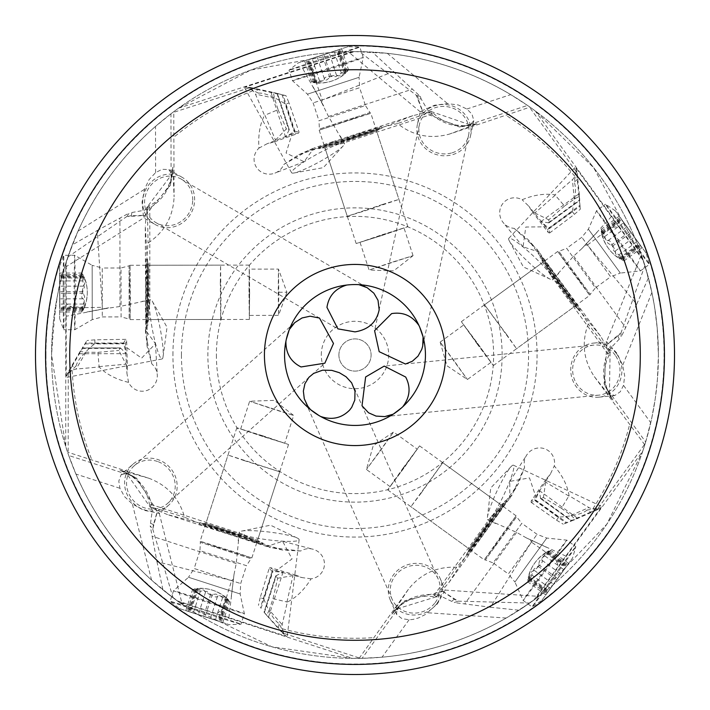 <?xml version="1.0" encoding="UTF-8"?>
<svg xmlns="http://www.w3.org/2000/svg" width="710" height="710" viewBox="0 0 710 710"><rect width="100%" height="100%" fill="white"/><g stroke="black" fill="none" stroke-linecap="round" stroke-linejoin="round"><path stroke-width="0.53" stroke-dasharray="3.55 2.66" d="M248.961 87.96L173.781 112.295L174.083 196.812L172.814 167.099L172.281 173.648L146.89 207.453L147.44 209.45C164.108 199.554 172.565 185.443 172.814 167.099L171.243 177.234L171.092 173.16L170.959 113.795L178.547 108.186L352.834 51.608L354.459 51.599L244.63 87.277L250.417 87.419L248.961 87.96L252.867 90.782A16.649 8.05 -167.6 0 1 255.422 94.066L264.528 115.348A65.16 42.263 -113.1 0 0 258.999 148.097A15.442 15.096 158.7 0 0 274.956 173.107A15.442 15.096 158.7 0 0 283.743 164.498L298.883 154.638L385.281 126.442L397.538 123.576C413.069 135.867 430.402 139.355 449.536 134.057L529.988 107.148L535.207 110.92L642.87 259.185L643.384 260.73L618.721 226.765L610.928 227.386L587.41 245.048L636.701 304.208L648.434 277.867L643.384 260.73M170.959 113.795L155.508 126.407C122.155 155.721 96.338 190.608 78.064 231.078L68.027 256.523L64.406 267.776L72.278 244.923L66.287 261.759L66.172 316.252L104.494 308.735L102.346 307.35L97.243 230.51L72.278 244.923M66.172 316.252L66.27 377.232L68.204 371.783L68.258 373.327L68.178 452.35L67.752 452.661L65.737 446.546L65.79 263.303L66.287 261.759M65.79 263.303C68.462 264.235 57.057 264.005 51.599 355A303.401 303.401 0 0 1 355 51.599A303.401 303.401 0 0 1 658.401 355L657.203 328.047L654.371 305.735L651.886 292.476L645.053 265.993L641.361 254.757L648.434 277.867M642.87 259.185L593.72 167.746L535.207 110.92M385.281 126.442L412.856 115.677L430.837 111.461L432.381 114.097L427.642 110.059L421.092 98.805L418.279 99.267L423.08 112.304L459.388 126.984L467.278 125.306L527.521 105.426L529.988 107.148M527.521 105.426L510.756 94.634C472.576 71.967 431.414 58.202 387.278 53.321L354.459 51.599M352.834 51.608L250.683 70.095L178.547 108.186M154.949 224.387A27.166 25.578 120.3 0 0 181.325 223.57A27.166 25.578 120.3 0 0 194.638 199.412A27.166 25.578 120.3 0 0 182.355 177.456A27.166 25.578 120.3 0 0 155.969 178.272A27.166 25.578 120.3 0 0 142.666 202.43A27.166 25.578 120.3 0 0 154.949 224.387L143.589 217.748L142.053 202.075L144.529 189.277L149.082 179.586L155.614 172.601L162.04 169.326L168.785 169.539L171.092 173.16M171.243 177.234L170.4 185.266L145.222 215.254L131.332 215.796A14.085 12.07 97.4 0 0 127.844 216.559L145.08 215.432L143.917 217.792L64.406 267.776M67.867 257.002L126.957 216.426L127.844 216.559M126.957 216.426L129.238 213.009L97.243 230.51M150.6 299.682A30.193 3.932 79.1 0 0 152.118 328.135A30.193 3.932 79.1 0 0 161.516 358.807A30.193 3.932 79.1 0 0 162.066 358.967A30.193 3.932 79.1 0 0 163.069 356.704A30.193 3.932 79.1 0 0 160.194 328.579A30.193 3.932 79.1 0 0 152.384 301.413A30.193 3.932 79.1 0 0 151.15 299.842A30.193 3.932 79.1 0 0 150.6 299.682L119.963 306.489L104.494 308.735M142.266 301.297L146.109 301.022L148.621 302.034L149.801 304.759L149.233 308.752L146.5 314.432L146.473 331.392L145.754 331.082L146.207 331.446M618.721 226.765L575.517 167.303L577.168 172.849L576.209 171.634L574.727 176.222A16.649 8.05 -95.6 0 1 572.384 179.665L554.963 194.904A65.16 42.263 -41.1 0 0 522.107 199.758A15.442 15.096 -129.3 0 0 503.257 222.665A15.442 15.096 -129.3 0 0 514.155 228.363L528.213 239.714L581.73 313.172L600.482 336.07L610.05 351.876L608.479 350.758C600.802 368.552 602.257 384.944 612.837 399.934L608.15 390.802L610.671 394.006L645.674 441.957L651.807 417.915L655.232 398.727L657.424 379.353L658.401 355A303.401 303.401 0 0 1 355 658.401A303.401 303.401 0 0 1 51.599 355A303.401 303.401 0 0 1 355 51.599A303.401 303.401 0 0 1 658.401 355A303.401 303.401 0 0 1 355 658.401A303.401 303.401 0 0 1 51.599 355L65.737 446.546M134.412 476.942L126.069 472.727L150.369 507.33L152.428 507.428C148.177 488.516 137.367 476.108 119.99 470.206L129.149 474.83L125.235 473.721L68.728 455.5L67.752 452.661M68.728 455.5L75.952 474.085C93.525 514.865 118.73 550.206 151.567 580.088L172.663 597.492L182.248 604.414L162.945 589.877L178.423 601.725L271.93 646.81L352.675 658.392L178.423 601.725M442.791 591.306L458.039 601.148L454.187 602.577L490.361 607.219L531.391 542.058L555.46 558.965L558.451 566.181L601.654 506.727L596.888 510.002L597.749 508.715L592.93 508.724A16.649 8.05 -23.6 0 1 588.927 507.57L569.047 495.704A65.16 42.263 30.9 0 0 554.279 465.955A15.442 15.096 -57.3 0 0 526.669 455.11A15.442 15.096 -57.3 0 0 524.619 467.233L518.167 484.105L464.846 557.705L448.862 582.617L436.792 596.604L437.369 594.758C418.066 592.957 402.925 599.409 391.947 614.106L404.576 600.829L442.791 591.306L445.117 590.081L437.387 603.89L425.272 614.567L418.483 617.948L413.025 619.422L409.093 619.759L401.975 618.632L396.642 614.496L396.908 610.209L362.118 658.312L352.675 658.392M362.118 658.312L382.024 657.194C426.24 653.085 467.633 640.029 506.212 618.037L529.278 603.349L538.828 596.373L519.028 610.236L535.083 599.178L606.855 524.175L642.825 450.965L535.083 599.178M645.674 441.957L642.825 450.965M644.795 444.833L594.35 376.637C583.389 360.077 581.357 342.513 588.244 323.938L581.73 313.172M464.846 557.705L456.619 567.228C436.827 566.42 420.746 573.778 408.383 589.318L359.118 658.374M358.949 657.868L283.822 633.364L282.323 628.794A16.649 8.05 48.4 0 1 282.189 624.631L287.328 602.053A65.16 42.263 102.9 0 0 311.051 578.819A15.442 15.096 14.7 0 0 312.844 549.203A15.442 15.096 14.7 0 0 300.676 551.004L282.633 550.081L196.155 522.107L184.556 517.226C179.213 498.154 167.24 485.134 148.647 478.176L68.178 452.35M68.258 373.327L72.154 370.487A16.649 8.05 120.4 0 1 76.068 369.076L99.125 366.981A65.16 42.263 174.9 0 0 128.563 382.37A15.442 15.096 86.7 0 0 157.274 374.915A15.442 15.096 86.7 0 0 151.807 363.902L147.103 346.462L146.988 255.573L148.044 243.033C164.578 231.975 173.258 216.568 174.083 196.812M298.883 154.638L314.166 147.884L313.012 149.384L329.156 144.174L334.552 141.139L314.166 147.884M412.856 115.677L334.552 141.139M361.195 133.001L381.572 126.753L367.984 131.536L318.435 147.352L361.195 133.001M430.837 111.461L429.293 112.615L397.538 123.576M431.014 111.479L471.014 125.182L477.413 123.664C459.885 129.105 443.848 125.421 429.293 112.615M417.409 124.383A27.166 25.578 -167.7 0 0 426.328 149.215A27.166 25.578 -167.7 0 0 453.415 154.407A27.166 25.578 -167.7 0 0 470.499 135.938A27.166 25.578 -167.7 0 0 461.58 111.097A27.166 25.578 -167.7 0 0 434.484 105.905A27.166 25.578 -167.7 0 0 417.409 124.383L420.205 111.532L434.635 105.213L447.575 103.624L458.198 104.956L466.86 109.012L471.955 114.106L473.836 120.593L471.103 123.904M420.187 111.523L422.876 112.224L416.326 95.3L359.473 51.635M416.326 95.3L420.276 96.409L372.324 52.096M393.739 71.39L322.242 99.986L312.711 72.163L314.53 64.566M312.711 72.163L309.427 66.207M322.242 99.986L321.594 102.453L302.602 68.337M344.465 144.086A30.193 3.932 151.1 0 0 344.448 143.518A30.193 3.932 151.1 0 0 317.858 153.742A30.193 3.932 151.1 0 0 291.588 172.166A30.193 3.932 151.1 0 0 291.615 172.734A30.193 3.932 151.1 0 0 294.073 172.991A30.193 3.932 151.1 0 0 319.926 161.56A30.193 3.932 151.1 0 0 343.356 145.736A30.193 3.932 151.1 0 0 344.465 144.086M321.594 102.453L328.508 116.475L341.572 138.849L341.767 141.867L338.847 144.512L332.209 144.804L329.156 144.174M248.367 87.65L256.763 89.416L258.351 93.134L247.355 87.436M247.364 87.445L245.944 87.019M258.351 93.134C264.049 92.637 273.093 96.285 285.509 104.077L295.227 133.205L292.023 134.039L286.068 153.023L304.058 161.738L313.012 149.384M451.382 153.014A25.161 23.678 12.3 0 1 419.37 124.809A25.161 23.678 12.3 0 1 436.526 107.308A25.161 23.678 12.3 0 1 468.538 135.512A25.161 23.678 12.3 0 1 451.382 153.014M419.752 327.257L419.397 326.44M355.808 284.568L356.482 284.577M357.13 284.595L357.707 284.612M358.319 284.639L358.896 284.666M393.189 414.196A70.441 70.441 0 0 1 320.529 416.424M401.39 408.01L402.055 407.416M615.765 355.994A25.161 23.678 84.3 0 1 598.832 395.15A25.161 23.678 84.3 0 1 576.884 384.243A25.161 23.678 84.3 0 1 593.817 345.087A25.161 23.678 84.3 0 1 615.765 355.994M616.466 353.624A27.166 25.578 -95.7 0 0 593.613 343.09A27.166 25.578 -95.7 0 0 572.757 359.251A27.166 25.578 -95.7 0 0 576.183 386.613A27.166 25.578 -95.7 0 0 599.036 397.156A27.166 25.578 -95.7 0 0 619.892 380.995A27.166 25.578 -95.7 0 0 616.466 353.624M593.613 343.09L606.704 341.776L617.167 353.553L622.679 365.366L624.693 375.874L623.522 385.37L620.247 391.787L614.665 395.585L610.671 394.006M608.15 390.802L604.112 383.817L606.855 344.749L617.771 336.158A14.085 12.07 -118.6 0 0 620.141 333.487L606.864 344.527L606.42 341.936L641.361 254.757M644.902 265.513L620.939 333.07L620.141 333.487M620.939 333.07L621.108 337.17L636.701 304.208M576.209 171.634L529.829 107.654M576.165 168.474L580.292 209.193L578.978 193.839L579.733 200.415L579.475 196.271L574.301 199.066L564.557 206.042L554.963 194.904M555.22 195.197L534.852 212.982L532.216 211.66L528.657 206.024L522.107 199.758M514.155 228.363L535.18 247.657L528.213 239.714M532.216 211.66L548.315 232.569L547.472 229.614L545.688 226.818L525.791 227.031L523.057 246.832L537.585 251.526L537.985 251.083L535.18 247.657M600.482 336.07L536.627 248.82M568.053 292.289L580.292 309.738L571.541 298.298L541.18 256.053L568.053 292.289M608.479 350.758L588.244 323.938M594.35 376.637L612.837 399.934L609.42 394.316L610.094 352.036M610.05 351.876L608.026 354.148L610.405 348.397L621.108 337.17M619.076 338.688L617.771 336.158L620.567 334.596M611.443 216.585L581.925 248.518L573.662 256.097L556.427 275.436L553.614 276.554L550.197 274.592L547.871 268.371L547.525 265.265L537.585 251.526M552.336 279.811A30.193 3.932 -136.9 0 0 552.877 279.607A30.193 3.932 -136.9 0 0 534.932 257.481A30.193 3.932 -136.9 0 0 509.292 238.196A30.193 3.932 -136.9 0 0 508.75 238.391A30.193 3.932 -136.9 0 0 509.274 240.814A30.193 3.932 -136.9 0 0 528.134 261.866A30.193 3.932 -136.9 0 0 550.419 279.261A30.193 3.932 -136.9 0 0 552.336 279.811M576.316 170.968L574.186 182.168C576.413 187.422 575.739 197.158 572.162 211.367L547.472 229.614M539.36 252.156L537.985 251.083M547.525 265.265L552.069 269.472M564.557 206.042L548.768 219.834L548.954 222.816L579.733 200.398M534.852 212.982L548.768 219.834M548.936 222.851L540.842 221.626L549.327 228.62L580.106 206.202M548.315 232.569L549.602 232.995L549.327 228.62M549.602 232.995L574.372 214.385L572.162 211.367M574.372 214.385L580.292 209.193M584.862 245.19L587.41 245.048M615.57 222.416L610.928 227.386M566.828 293.177L539.964 256.949L570.316 299.185L579.067 310.625L566.828 293.177M559.817 283.565L577.274 308.175L541.739 259.407L559.817 283.565M558.894 284.24L542.626 262.469L558.353 284.63L574.63 306.392L558.894 284.24M477.102 343.826L493.37 365.588L477.644 343.427L461.376 321.666L477.102 343.826M477.599 343.462L491 362.331L463.745 324.923L477.599 343.462M454.018 360.644L440.156 342.105L467.402 379.513L454.018 360.644M318.923 415.501L319.686 415.953M355 284.559L346.782 285.038A70.441 70.441 0 0 0 289.316 329.555M286.308 339.389L286.121 340.25M434.635 603.314A25.161 23.678 156.3 0 1 392.16 599.311A25.161 23.678 156.3 0 1 395.754 575.064A25.161 23.678 156.3 0 1 438.221 579.067A25.161 23.678 156.3 0 1 434.635 603.314M437.103 603.243A27.166 25.578 -23.7 0 0 440.067 578.259A27.166 25.578 -23.7 0 0 418.252 563.412A27.166 25.578 -23.7 0 0 393.278 575.127A27.166 25.578 -23.7 0 0 390.322 600.119A27.166 25.578 -23.7 0 0 412.137 614.966A27.166 25.578 -23.7 0 0 437.103 603.243M399.171 606.828L396.908 610.209M458.039 601.148L529.696 603.056M490.361 607.219L519.028 610.236M533.769 600.136L558.451 566.181M644.263 444.833L597.749 508.715M561.424 508.271L543.425 497.515L540.647 498.615L571.488 520.962L575.331 519.436L571.071 515.38L561.424 508.271L569.047 495.704M568.852 496.033L545.644 482.17L546.088 479.241L550.348 474.12L554.279 465.955M524.619 467.233L512.771 493.184L518.167 484.105M546.088 479.241L531.178 501.02L533.725 499.308L535.837 496.743L529.482 477.883L509.807 481.407L509.824 496.672L510.375 496.911L512.771 493.184M448.862 582.617L512.105 494.932M480.475 538.242L467.668 555.273L475.842 543.416L506.638 501.491L480.475 538.242M437.369 594.758L456.619 567.228M442.578 591.359L454.125 599.089A14.085 12.07 -46.6 0 0 457.4 600.518M436.792 596.604L433.996 595.379L440.2 595.859L454.187 602.577M408.383 589.318L391.947 614.106L396.224 609.118L436.641 596.693M452.11 601.113L454.125 599.089L456.477 601.264M565.888 556.116L526.394 537.914L516.631 532.394L492.917 521.974L490.983 519.658L491.79 515.797L496.991 511.661L499.831 510.375L509.824 496.672M487.495 519.445A30.193 3.932 -64.9 0 0 487.85 519.889A30.193 3.932 -64.9 0 0 503.346 495.988A30.193 3.932 -64.9 0 0 513.774 465.645A30.193 3.932 -64.9 0 0 513.419 465.192A30.193 3.932 -64.9 0 0 511.271 466.434A30.193 3.932 -64.9 0 0 497.071 490.876A30.193 3.932 -64.9 0 0 487.424 517.448A30.193 3.932 -64.9 0 0 487.495 519.445M598.415 508.608L590.578 512.114L587.108 510.046L599.355 508.191M599.346 508.191L600.74 507.703M587.108 510.046C582.795 513.791 573.334 516.161 558.708 517.146L533.725 499.308M509.78 498.562L510.375 496.911M499.831 510.375L497.24 516.001M590.578 512.114L563.287 524.211L571.47 520.971M545.644 482.17L543.425 497.515M540.612 498.615L539.28 490.53L535.242 500.763L566.083 523.101M531.178 501.02L531.169 502.369L535.242 500.763M531.169 502.369L556.525 520.182L558.708 517.146M556.525 520.182L563.287 524.211M530.468 539.68L531.391 542.058M561.619 561.85L555.46 558.965M132.797 464.34A27.166 25.578 48.3 0 0 125.413 489.669A27.166 25.578 48.3 0 0 144.281 509.798A27.166 25.578 48.3 0 0 168.962 504.89A27.166 25.578 48.3 0 0 176.337 479.561A27.166 25.578 48.3 0 0 157.469 459.432A27.166 25.578 48.3 0 0 132.797 464.34L121.073 474.786L118.792 481.14L119.919 488.267L124.543 496.636L132.353 503.958L143.748 510.268L159.28 513.348L157.389 511.511L152.739 529.065L150.192 525.844L156.954 561.672L231.602 580.567L222.967 608.674L217.02 613.751L286.92 636.471L282.332 632.947L283.822 633.364M269.241 610.059L266.694 615.357L264.058 612.171L275.782 575.943L277.69 578.242L273.022 598.681L269.241 610.059L282.189 624.631M273.022 598.681L287.328 602.053M311.051 578.819L302.07 577.594L295.884 575.127L277.69 578.242M300.676 551.004L272.329 547.747L268.043 546.629L268.105 546.025L282.615 541.286L312.844 549.203M295.884 575.127L270.572 567.68L272.986 569.571L276.075 570.787L292.05 558.921L282.615 541.286M282.633 550.081L272.329 547.747M196.155 522.107L167.524 514.608L270.466 547.659M219.496 530.956L199.341 524.042L213.142 528.151L262.531 544.481L219.496 530.956M167.524 514.608L150.493 507.446L150.795 504.411L152.26 510.463L150.192 525.844M152.428 507.428L184.556 517.226M121.188 474.679L125.235 473.721M152.739 529.065L173.062 597.802M156.954 561.672L162.945 589.877M177.101 600.766L217.02 613.751M264.049 612.162L285.713 635.903M275.773 575.908L283.05 572.136L272.072 571.461L269.276 568.089L260.18 597.705L263.738 598.849L272.986 569.571M270.572 567.68L269.276 568.089M228.895 617.709L234.007 574.523L236.235 563.545L238.817 537.763L240.424 535.207L244.346 534.781L249.885 538.446L251.988 540.754L268.105 546.025M298.83 540.186A30.193 3.932 7.1 0 0 299.15 539.715A30.193 3.932 7.1 0 0 297.312 538.056A30.193 3.932 7.1 0 0 269.676 532.109A30.193 3.932 7.1 0 0 241.418 531.142A30.193 3.932 7.1 0 0 239.545 531.826A30.193 3.932 7.1 0 0 239.234 532.296A30.193 3.932 7.1 0 0 266.756 539.653A30.193 3.932 7.1 0 0 298.83 540.186M284.124 633.968L279.261 623.664C274.371 620.717 269.196 612.446 263.738 598.849M266.294 546.567L268.078 546.301M251.988 540.754L245.837 540.026M129.149 474.83L136.524 478.114L157.274 511.333L153.493 524.699A14.085 12.07 25.4 0 0 153.138 528.258M148.647 478.176L119.99 470.206L126.034 472.718L132.379 476.605L138.148 481.691L145.577 492.181L148.168 498.393L150.218 507.668M158.303 461.757A25.161 23.678 -131.7 0 1 167.622 503.39A25.161 23.678 -131.7 0 1 143.447 507.472A25.161 23.678 -131.7 0 1 134.137 465.84A25.161 23.678 -131.7 0 1 158.303 461.757M150.946 523.412L153.493 524.699L152.144 527.601M233.581 578.952L231.602 580.567M222.123 615.428L222.967 608.674M268.043 546.629L267.599 546.611M260.18 597.705L258.44 605.381M99.089 366.6L126.016 364.177L118.792 350.456L120.389 347.935L82.307 347.98L80.097 351.477L85.928 352.249L97.918 352.337L99.125 366.981M126.016 364.177L127.374 366.804L126.637 340.427L125.59 343.303L125.386 346.613L141.609 358.142L155.463 343.729L146.473 331.392M128.563 382.37L126.948 373.451L127.374 366.804M120.425 347.918L126.256 353.669L123.504 343.019L125.848 339.327L126.637 340.427M151.807 363.902L146.136 335.936L145.878 331.517M146.988 255.573L145.275 226.029L145.754 331.082M145.293 308.362L146.5 314.432M147.103 346.462L146.136 335.936M145.399 329.839L145.648 334.135M145.781 280.503L146.136 259.194L146.491 273.598L146.216 325.615L145.781 280.503M146.89 207.453L145.275 226.029M147.44 209.45L148.044 243.033M146.819 207.613L149.792 206.965L144.494 210.222L129.238 213.009M192.685 200.921A25.161 23.678 -59.7 0 1 155.969 222.647A25.161 23.678 -59.7 0 1 144.618 200.921A25.161 23.678 -59.7 0 1 181.334 179.195A25.161 23.678 -59.7 0 1 192.685 200.921M131.776 212.973L131.332 215.796L128.155 215.414M67.787 373.797L72.056 366.36L76.085 365.996L67.787 373.797L66.438 375.909M76.085 365.996C77.372 360.431 83.638 352.95 94.883 343.551L125.59 343.303M72.056 366.36L87.028 340.534L82.325 347.962M97.918 352.337L118.792 350.456M125.848 339.327L94.874 339.824L87.028 340.534M94.874 339.824L94.883 343.551M147.29 280.503L147.724 325.615L147.999 273.59L147.644 259.194L147.29 280.503M147.316 292.405L147.662 262.23L147.733 322.571L147.316 292.405M148.452 292.405L148.834 319.553L148.745 265.229L148.452 292.405M249.645 292.272L249.281 265.105L248.979 292.272L249.352 319.438L249.645 292.272M249.032 292.272L249.281 269.125L249.6 292.272L249.343 315.417L249.032 292.272M278.214 292.236L278.524 315.382L278.781 292.236L278.462 269.09L278.214 292.236L286.92 292.227L278.471 269.099L249.281 269.125M219.958 529.527L263.002 543.043L213.612 526.713L199.803 522.604L219.958 529.527M231.291 533.174L202.696 523.527L260.117 542.103L231.291 533.174M231.637 532.101L257.579 540.124L205.891 523.421L231.637 532.101M262.789 435.816L236.829 427.766L288.535 444.495L262.789 435.816M262.594 436.401L240.663 429.009L284.701 443.253L262.594 436.401M271.575 408.64L293.674 415.474L249.645 401.239L271.575 408.64M479.25 537.364L505.413 500.612L474.617 542.529L466.443 554.386L479.25 537.364M486.226 527.716L468.218 551.927L503.621 503.062L486.226 527.716M485.312 527.051L500.958 504.854L469.097 548.857L485.312 527.051M403.36 467.677L387.687 489.873L403.901 468.067L419.574 445.871L403.36 467.677M403.866 468.041L390.047 486.607L417.214 449.128L403.866 468.041M380.232 450.912L393.562 432.008L366.422 469.487L380.232 450.912M355 45.564A309.436 309.436 0 0 0 45.564 355A309.436 309.436 0 0 0 355 664.436A309.436 309.436 0 0 0 664.436 355A309.436 309.436 0 0 0 355 45.564M674.5 355A319.5 319.5 0 0 0 355 35.5A319.5 319.5 0 0 0 35.5 355A319.5 319.5 0 0 0 355 674.5A319.5 319.5 0 0 0 674.5 355M417.658 96.125L418.279 99.267A14.085 12.07 169.4 0 0 416.468 96.187M421.092 98.805L420.276 96.409M283.743 164.498L310.146 149.446M312.879 149.144L308.593 150.467M250.417 87.419L273.403 92.46L274.468 98.246L278.089 109.677L264.883 115.198L275.515 140.065L273.439 142.169L298.298 133.311L295.227 133.205M273.439 142.169L266.978 143.81L258.999 148.097M298.298 133.311L299.096 132.22L289.05 102.914L285.509 104.077M275.515 140.065L286.325 128.945L289.227 129.69L285.58 137.039L294.854 131.137L299.096 132.22M277.424 93.489L285.944 95.672L289.05 102.914M256.763 89.416L285.944 95.672M273.403 92.46L277.406 93.489L289.227 129.69M278.089 109.677L286.325 128.945M361.665 134.43L318.897 148.789L368.454 132.974L382.042 128.182L361.665 134.43M350.358 138.139L379.158 129.14L321.79 147.857L350.358 138.139M350.704 139.213L325.002 147.964L376.637 131.101L350.704 139.213M382.104 235.418L407.833 226.676L356.171 243.53L382.104 235.418M381.909 234.833L403.999 227.919L382.086 235.374L359.997 242.279L381.909 234.833M390.961 262.576L369.067 270.031L413.051 255.662L390.961 262.576M321.293 355A33.707 33.707 0 0 1 355 321.293A33.707 33.707 0 0 1 388.707 355A33.707 33.707 0 0 1 355 388.707A33.707 33.707 0 0 1 321.293 355M338.901 355A16.099 16.099 0 0 0 355 371.099A16.099 16.099 0 0 0 371.099 355A16.099 16.099 0 0 0 355 338.901A16.099 16.099 0 0 0 338.901 355A16.099 16.099 0 0 0 355 371.099A16.099 16.099 0 0 0 371.099 355A16.099 16.099 0 0 0 355 338.901A16.099 16.099 0 0 0 338.901 355M66.261 309.107L72.944 307.82L102.346 307.35M72.944 307.82L66.27 303.738M220.313 282.571L220.597 265.141L220.961 302.043L220.668 319.482L220.313 282.571M129.752 282.686L130.107 319.598L130.4 302.158L130.045 265.256L129.752 282.686M75.18 305.841A37.231 0.461 89.9 0 0 74.692 255.263A37.231 0.461 89.9 0 0 74.683 255.263A37.231 0.461 89.9 0 0 74.293 279.154A37.231 0.461 89.9 0 0 74.781 329.733L74.781 329.733A37.231 0.461 89.9 0 0 75.18 305.841M59.596 266.356L59.667 318.675L59.596 266.356L63.598 255.298A37.231 0.461 -90.1 0 0 63.225 279.172A37.231 0.461 89.9 0 0 63.545 327.274A37.231 0.461 89.9 0 0 63.696 329.724A37.231 0.461 89.9 0 0 63.714 329.742A37.231 0.461 89.9 0 0 64.113 305.85A37.231 0.461 -90.1 0 0 63.616 255.28L74.683 255.263L92.167 265.327L92.238 319.624L92.167 265.327L102.231 268.007L102.293 316.917L102.231 268.007L121.028 267.981L121.09 316.891L129.14 319.038L129.069 265.815L130.036 265.256M59.835 306.951L59.693 273.057L59.835 306.951M83.052 310.394L84.543 307.004L82.662 309.169L81.969 308.273L84.162 301.626L84.668 296.682L82.262 291.189L83.265 286.148L84.623 284.08L84.605 282.163L81.845 273.279L84.446 277.575L82.014 275.666L81.597 276.696L84.357 287.177L81.579 294.819L81.952 297.916L83.816 299.46L84.339 300.889L83.975 304.954L81.712 311.699L83.052 310.394L59.622 310.421M382.264 204.524L398.931 199.412L363.946 211.154L347.27 216.266L382.264 204.524M354.166 118.428L319.18 130.178L370.833 113.316L354.166 118.428M315.284 73.68A37.231 0.461 161.9 0 0 363.236 57.59A37.231 0.461 161.9 0 0 363.236 57.581A37.231 0.461 161.9 0 0 340.392 64.592A37.231 0.461 161.9 0 0 292.44 80.691L292.44 80.691A37.231 0.461 161.9 0 0 315.284 73.68M348.015 46.665L298.28 62.897L348.015 46.665L359.775 47.055A37.231 0.461 -18.1 0 0 336.957 54.066A37.231 0.461 161.9 0 0 291.304 69.243A37.231 0.461 161.9 0 0 289.023 70.148A37.231 0.461 161.9 0 0 289.005 70.166A37.231 0.461 161.9 0 0 311.85 63.163A37.231 0.461 -18.1 0 0 359.801 47.064L363.236 57.581L359.065 77.319L307.448 94.164L359.065 77.319L359.624 87.721L313.128 102.888L359.624 87.721L365.455 105.586L318.959 120.762L319.411 129.078L369.999 112.57L370.833 113.316L398.931 199.412M309.489 59.427L341.679 48.821L309.489 59.427M313.385 82.582L317.068 82.946L314.432 81.828L315.062 80.887L322.065 80.922L326.928 79.875L331.41 75.89L336.513 75.287L338.901 75.934L340.72 75.331L348.317 69.962L345.033 73.76L346.098 70.858L344.98 70.787L335.865 76.644L327.745 76.361L324.914 77.674L324.017 79.919L322.819 80.869L318.843 81.774L311.734 81.703L313.385 82.582L306.116 60.306M506.541 334.428L516.552 348.699L484.557 304.785L506.541 334.428M579.733 281.107L557.749 251.455L567.76 265.726L589.744 295.378L579.733 281.107M610.28 230.297A37.231 0.461 -126.1 0 0 640.402 270.927L640.402 270.927A37.231 0.461 -126.1 0 0 626.682 251.367A37.231 0.461 -126.1 0 0 596.551 210.737L596.551 210.737A37.231 0.461 -126.1 0 0 610.28 230.297M646.091 253.079L615.286 210.79L646.091 253.079L649.348 264.377A37.231 0.461 53.9 0 0 635.628 244.843A37.231 0.461 -126.1 0 0 607.085 206.122A37.231 0.461 -126.1 0 0 605.523 204.223A37.231 0.461 -126.1 0 0 605.497 204.223A37.231 0.461 -126.1 0 0 619.226 223.783A37.231 0.461 53.9 0 0 649.348 264.404A37.231 0.461 53.9 0 1 649.348 264.404L640.402 270.927L620.345 273.057L588.377 229.17L620.345 273.057L610.627 276.802L581.827 237.273L610.627 276.802L595.433 287.87L566.642 248.34L558.868 251.34L590.205 294.348L589.744 295.378L516.552 348.699M622.04 220.375L642.08 247.71L622.04 220.375M601.228 231.238L602.018 234.859L602.266 232.001L603.349 232.312L605.488 238.986L607.982 243.281L613.165 246.317L615.304 250.985L615.428 253.452L616.573 254.988L624.028 260.561L619.395 258.609L622.484 258.724L622.208 257.65L613.813 250.79L611.576 242.98L609.455 240.69L607.041 240.53L605.772 239.687L603.686 236.181L601.547 229.392L601.228 231.238L620.167 217.446M421.394 492.767L410.912 506.7L442.791 462.698L421.394 492.767M494.728 545.901L516.134 515.833L505.644 529.766L484.247 559.835L494.728 545.901M552.486 559.249A37.231 0.461 -54.1 0 0 523.155 600.447A37.231 0.461 -54.1 0 0 523.155 600.456A37.231 0.461 -54.1 0 0 537.514 581.357A37.231 0.461 -54.1 0 0 566.846 540.15L566.846 540.15A37.231 0.461 -54.1 0 0 552.486 559.249M541.881 600.349L572.579 557.98L541.881 600.349L532.145 606.943A37.231 0.461 125.9 0 0 546.478 587.853A37.231 0.461 -54.1 0 0 574.496 548.741A37.231 0.461 -54.1 0 0 575.81 546.673A37.231 0.461 -54.1 0 0 575.81 546.647A37.231 0.461 -54.1 0 0 561.45 565.737A37.231 0.461 125.9 0 0 532.118 606.943L523.155 600.456L514.928 582.04L546.789 538.073L514.928 582.04L508.36 573.955L537.062 534.346L508.36 573.955L493.139 562.923L521.841 523.323L516.587 516.853L485.365 559.95L484.247 559.835L410.912 506.7M565.55 567.37L545.75 594.873L565.55 567.37M548.786 550.933L545.591 552.797L548.386 552.158L548.422 553.285L542.742 557.377L539.431 561.077L538.144 566.944L534.364 570.423L532.056 571.302L530.947 572.863L527.956 581.676L528.373 576.671L529.216 579.635L530.157 579.049L534.089 568.95L540.825 564.406L542.351 561.681L541.748 559.329L542.165 557.865L544.845 554.794L550.64 550.667L548.786 550.933L567.76 564.681M244.497 460.71L228.008 455.048L279.704 471.777L244.497 460.71M216.621 546.878L251.837 557.945L235.347 552.282L200.131 541.215L216.621 546.878M221.777 605.932A37.231 0.461 17.9 0 0 173.524 590.773L173.524 590.773A37.231 0.461 17.9 0 0 196.12 598.53A37.231 0.461 17.9 0 0 244.373 613.697A37.231 0.461 17.9 0 0 244.373 613.688A37.231 0.461 17.9 0 0 221.777 605.932M179.408 608.55L229.188 624.658L179.408 608.55L170.134 601.326A37.231 0.461 -162.1 0 0 192.712 609.065A37.231 0.461 17.9 0 0 238.56 623.62A37.231 0.461 17.9 0 0 240.939 624.232A37.231 0.461 17.9 0 0 240.965 624.223A37.231 0.461 17.9 0 0 218.369 616.466A37.231 0.461 -162.1 0 0 170.116 601.308A37.231 0.461 -162.1 0 1 170.116 601.308L173.524 590.773L188.496 577.257L240.157 593.968L188.496 577.257L194.158 568.515L240.69 583.567L194.158 568.515L199.945 550.632L246.477 565.684L251.003 558.69L200.362 542.316L200.131 541.215L228.008 455.048M218.085 620.877L185.816 610.538L218.085 620.877M228.54 599.852L225.78 597.385L227.253 599.852L226.188 600.234L220.544 596.089L216 594.084L210.027 594.669L205.545 592.158L204.001 590.232L202.173 589.655L192.863 589.531L197.762 588.386L195.188 590.108L196.049 590.818L206.867 591.439L213.266 596.435L216.328 597.048L218.378 595.752L219.896 595.69L223.65 597.296L229.365 601.53L228.54 599.852L221.334 622.146M155.614 172.601L155.508 126.407M78.064 231.078L144.529 189.277M119.963 306.489L119.937 218.29M574.727 176.222A283.272 283.272 0 0 0 506.319 115.526M592.93 508.724A283.272 283.272 0 0 0 629.513 424.908M282.323 628.794A283.272 283.272 0 0 0 373.345 637.678M72.154 370.487A283.272 283.272 0 0 0 91.821 459.796M252.867 90.782A283.272 283.272 0 0 0 174.003 137.092M172.929 355A182.071 182.071 0 0 1 355 172.929A182.071 182.071 0 0 1 537.071 355A182.071 182.071 0 0 1 355 537.071A182.071 182.071 0 0 1 172.929 355M467.278 125.306L477.413 123.664L449.536 134.057M466.86 109.012L510.756 94.634M387.278 53.321L447.575 103.624M623.522 385.37L650.75 422.681M651.886 292.476L622.679 365.366M577.168 172.849L579.475 196.271M574.301 199.066L572.384 179.665M573.662 256.097L625.519 327.434M538.34 251.358L537.763 251.331M577.23 179.497L574.186 182.168M548.644 228.096L580.017 205.243M548.297 222.754L579.679 199.892M409.093 619.759L382.024 657.194M506.212 618.037L427.864 612.783M596.888 510.002L575.331 519.436M571.071 515.38L588.927 507.57M516.631 532.394L464.81 603.766M510.224 497.337L510.073 496.787M535.526 499.947L566.962 522.72M540.505 497.976L571.941 520.75M266.694 615.357L282.332 632.947M286.955 601.973L292.973 575.606M119.919 488.267L75.952 474.085M151.567 580.088L132.353 503.958M236.235 563.545L152.348 536.307M278.373 627.604L279.261 623.664M272.072 571.461L260.348 607.698M260.987 608.417L272.933 571.488M264.404 612.544L276.35 575.606M80.097 351.477L68.204 371.783M85.928 352.249L76.068 369.076M82.067 348.424L120.886 348.37M84.934 343.897L123.753 343.844M123.504 343.019L85.422 343.072M45.946 355A309.054 309.054 0 0 0 355 664.054A309.054 309.054 0 0 0 664.054 355A309.054 309.054 0 0 0 355 45.946A309.054 309.054 0 0 0 45.946 355M328.508 116.475L412.377 89.203M294.854 131.137L283.041 94.936M274.468 98.246L255.422 94.066M276.918 93.392L288.961 130.294M282.101 94.723L294.144 131.625M181.432 355A173.568 173.568 0 0 0 355 528.568A173.568 173.568 0 0 0 528.568 355A173.568 173.568 0 0 0 355 181.432A173.568 173.568 0 0 0 181.432 355M502.13 355A147.13 147.13 0 0 0 355 207.87A147.13 147.13 0 0 0 207.87 355A147.13 147.13 0 0 0 355 502.13A147.13 147.13 0 0 0 502.13 355M216.381 355A138.619 138.619 0 0 0 355 493.619A138.619 138.619 0 0 0 493.619 355A138.619 138.619 0 0 0 355 216.381A138.619 138.619 0 0 0 216.381 355M220.668 319.482L130.107 319.598L129.14 319.038L129.069 265.815L121.028 267.981L121.09 316.891L102.293 316.917L92.238 319.624L74.781 329.733L63.714 329.742M83.194 308.584L59.764 308.619M83.256 304.049L59.826 304.084M83.292 293.257L59.862 293.292M83.265 286.148L59.844 286.174M83.168 277.157L59.738 277.193M83.079 274.575L59.658 274.61M82.946 276.385L59.516 276.421M82.884 280.92L59.454 280.947M82.848 291.712L59.418 291.748M82.866 298.83L59.436 298.857M82.972 307.812L59.542 307.847M81.712 311.699A41.153 38.42 -1.9 0 0 87.294 292.484A41.153 38.42 -1.9 0 0 87.268 291.162A41.153 38.42 -1.9 0 0 81.845 273.279M347.27 216.266L319.18 130.178L319.411 129.078L369.999 112.57L365.455 105.586L318.959 120.762L313.128 102.888L307.448 94.164L292.44 80.691L289.005 70.166L298.28 62.897M315.151 82.156L307.883 59.88M319.482 80.816L312.214 58.539M329.76 77.514L322.491 55.238M336.513 75.287L329.245 53.019M345.033 72.42L337.765 50.144M347.456 71.541L340.188 49.265M345.699 71.967L338.43 49.691M341.368 73.307L334.099 51.04M331.091 76.609L323.822 54.333M324.328 78.828L317.059 56.56M315.817 81.703L308.548 59.427M311.734 81.703A41.153 38.42 70.1 0 0 331.73 81.073A41.153 38.42 70.1 0 0 332.981 80.647A41.153 38.42 70.1 0 0 348.317 69.962M484.557 304.785L557.749 251.455L558.868 251.34L590.205 294.348L595.433 287.87L566.642 248.34L581.827 237.273L588.377 229.17L596.551 210.737L605.497 204.223M602.178 232.782L621.117 218.991M604.796 236.492L623.726 222.691M611.106 245.243L630.045 231.451M615.304 250.985L634.243 237.193M620.673 258.192L639.603 244.4M622.253 260.233L641.192 246.441M621.303 258.688L640.242 244.897M618.694 254.988L637.624 241.187M612.375 246.228L631.314 232.436M608.177 240.486L627.116 226.694M602.817 233.279L621.747 219.488M601.547 229.392A41.153 38.42 142.1 0 0 608.328 248.225A41.153 38.42 142.1 0 0 609.118 249.281A41.153 38.42 142.1 0 0 624.028 260.561M442.791 462.698L516.126 515.833L516.587 516.853L485.365 559.95L493.139 562.923L521.841 523.323L537.062 534.346L546.789 538.073L566.846 540.15L575.81 546.647L572.579 557.98M547.614 552.318L566.589 566.065M544.898 555.948L563.873 569.695M538.526 564.654L557.501 578.401M534.364 570.423L553.33 584.17M529.163 577.754L548.138 591.501M527.716 579.892L546.682 593.64M528.888 578.508L547.863 592.255M531.604 574.878L550.578 588.625M537.976 566.172L556.951 579.919M542.147 560.403L561.113 574.141M547.339 553.072L566.314 566.82M550.64 550.667A41.153 38.42 -145.9 0 0 534.834 562.932A41.153 38.42 -145.9 0 0 534.071 564.015A41.153 38.42 -145.9 0 0 527.956 581.676M279.704 471.777L251.837 557.945L251.003 558.69L200.362 542.316L199.945 550.632L246.477 565.684L240.69 583.567L240.157 593.968L244.373 613.688L240.965 624.223L229.188 624.658M226.863 599.16L219.656 621.454M222.576 597.705L215.361 619.99M212.317 594.332L205.11 616.617M205.545 592.158L198.33 614.443M196.972 589.477L189.756 611.763M194.487 588.759L187.28 611.044M196.164 589.451L188.958 611.736M200.46 590.906L193.244 613.2M210.71 594.279L203.495 616.573M217.482 596.453L210.275 618.747M226.064 599.134L218.849 621.428M229.365 601.53A41.153 38.42 -73.9 0 0 212.814 590.285A41.153 38.42 -73.9 0 0 211.553 589.895A41.153 38.42 -73.9 0 0 192.863 589.531M182.355 177.456L168.927 169.619M108.683 307.794L87.161 311.956M420.276 111.843L348.157 51.679M344.448 143.518L340.339 136.08M323.778 106.154L313.172 86.966M291.615 172.734L244.471 87.507M432.381 114.097L338.847 144.512M471.005 125.191L461.784 126.682M470.499 135.938L473.81 120.744M468.538 135.512L422.707 346.081M419.37 124.809L374.578 330.656M598.832 395.15L384.403 416.637M593.817 345.087L384.208 366.094M599.036 397.156L614.505 395.603M545.688 226.818L528.657 206.024M523.057 246.832L503.257 222.665M609.42 394.343L606.588 387.474L604.902 379.974L605.062 367.114L606.615 360.565L610.405 351.858M609.411 394.316L605.142 386.009M552.877 279.607L558.672 273.403M582.022 248.411L596.986 232.392M508.75 238.391L575.242 167.223M608.026 354.148L550.197 274.592M509.274 240.814L523.376 266.96L550.419 279.261M540.842 221.626L578.978 193.839M548.901 222.878L579.777 200.389M539.964 256.949L541.18 256.053M579.067 310.625L580.292 309.738M461.376 321.666L542.626 262.469L541.739 259.407M574.612 306.383L577.274 308.175M493.37 365.588L574.63 306.392M440.156 342.105L463.745 324.923M440.156 342.122L446.98 365.765L467.402 379.513L491 362.331M392.16 599.311L305.46 402.011M438.221 579.067L353.473 386.204M390.322 600.119L396.57 614.354M445.117 590.09L538.828 596.373M535.837 496.743L550.348 474.12M509.807 481.407L526.669 455.11M396.224 609.109L402.81 602.479M440.067 578.259L445.356 590.294M487.85 519.889L495.536 523.492M526.527 537.976L546.389 547.259M513.419 465.192L601.654 506.443M433.996 595.379L491.79 515.797M511.271 466.434L490.761 487.93L487.424 517.448M539.28 490.53L577.487 518.211M540.576 498.589L571.506 520.998M396.207 609.127L401.86 604.308L408.472 600.394L420.746 596.569L427.464 596.018L436.916 596.933M276.075 570.787L302.07 577.594M159.262 513.348L182.248 604.414M299.15 539.715L287.195 636.373M150.795 504.411L244.346 534.781M168.962 504.89L159.138 513.649M134.137 465.84L294.978 322.42M167.622 503.39L324.852 363.192M239.234 532.296L238.187 540.727M233.989 574.674L231.3 596.427M297.312 538.056L270.528 525.196L241.418 531.142M283.05 572.136L268.531 617.034M275.791 575.863L264.031 612.206M125.386 346.613L126.948 373.451M155.463 343.729L157.274 374.915M170.862 182.887L172.29 173.657L170.551 180.855L167.498 187.91L159.821 198.214L154.709 202.607L146.526 207.418M181.334 179.195L367.443 287.852M155.969 222.647L337.898 328.863M149.792 206.965L149.819 305.318M162.066 358.967L66.438 377.463M163.069 356.704L167.036 327.257L152.384 301.413M120.469 347.918L82.271 347.962M126.256 353.669L79.076 353.731M147.724 325.615L146.216 325.615M147.644 259.194L146.136 259.194M148.834 319.553L147.733 322.571M249.281 265.105L148.745 265.229L147.662 262.23M249.352 319.438L148.816 319.571M286.92 292.227L278.533 315.364L249.343 315.417M263.002 543.043L262.531 544.481M199.803 522.604L199.341 524.042M288.535 444.495L257.588 540.141L260.117 542.103M236.829 427.766L205.891 523.421L202.696 523.527M240.663 429.009L249.645 401.239L274.255 400.351L293.674 415.474L284.701 443.253M505.413 500.612L506.638 501.491M466.443 554.386L467.668 555.273M500.958 504.854L503.621 503.062M469.097 548.839L468.218 551.927M387.687 489.873L469.097 548.857M419.574 445.871L500.976 504.854M390.047 486.607L366.422 469.487L373.185 445.809L393.562 432.008L417.214 449.128M471.032 125.191L463.63 125.759L455.971 125.04L443.794 120.922L438.043 117.425L430.934 111.124M292.023 134.039L266.978 143.81M304.058 161.738L274.956 173.107M289.263 129.761L277.415 93.445M285.58 137.039L270.936 92.185M294.073 172.991L323.298 167.658L343.356 145.736M318.897 148.789L318.435 147.352M382.042 128.182L381.572 126.753M356.171 243.53L324.985 147.964L321.79 147.857M376.628 131.119L379.158 129.14M407.833 226.676L376.637 131.101M413.042 255.671L393.668 270.847L369.067 270.031L359.997 242.279M413.051 255.662L403.999 227.919M130.045 265.256L220.597 265.141M59.667 318.675L63.696 329.724M84.543 307.004L59.702 307.039M82.857 309.311L59.791 309.338M82.182 273.03L59.693 273.057M84.41 277.965L59.578 277.992M82.014 275.666L59.489 275.693M82.085 311.947L59.596 311.974M84.428 307.625A41.153 41.153 0 0 0 84.197 276.882M317.068 82.946L309.365 59.338M314.361 82.058L307.199 60.128M348.654 70.21L341.679 48.821M344.652 73.849L336.948 50.241M346.098 70.858L339.105 49.443M311.61 82.138L304.634 60.758M316.447 83.034A41.153 41.153 0 0 0 345.619 73.316M615.286 210.79L605.523 204.223M602.018 234.859L622.093 220.233M602.027 232.001L620.664 218.423M623.895 260.961L642.08 247.71M619.191 258.28L639.266 243.654M622.484 258.724L640.686 245.465M601.095 229.419L619.28 216.168M601.743 234.291A41.153 41.153 0 0 0 619.999 259.026M545.599 552.797L565.71 567.37M548.315 551.927L566.988 565.462M527.53 581.676L545.75 594.873M528.63 576.369L548.741 590.942M529.216 579.644L547.463 592.859M550.481 550.241L568.701 563.447M546.052 552.362A41.153 41.153 0 0 0 528.16 577.372M225.78 597.394L218.13 621.019M227.448 599.702L220.349 621.649M192.738 589.131L185.816 610.538M198.117 588.537L190.475 612.171M195.188 590.108L188.256 611.541M229.72 601.255L222.798 622.652M226.33 597.687A41.153 41.153 0 0 0 197.025 588.404"/><path stroke-width="1.06" d="M419.397 326.44L418.998 325.57C412.173 315.737 403.049 311.752 391.627 313.607L374.578 330.656L379.175 351.681L405.454 364.026L412.359 361.23L417.986 356.171L421.74 349.435L422.707 346.081L423.098 336.975L419.752 327.257M347.651 284.941L346.782 285.038C335.324 288.491 328.712 295.937 326.955 307.368L337.898 328.863L355 331.872C368.49 329.662 376.548 322.305 379.175 309.8L378.013 300.294L373.859 293.186L367.132 287.674L358.896 284.666A70.441 70.441 0 0 1 418.998 325.57M354.787 284.559L355 284.559A70.441 70.441 0 0 0 284.559 355A70.441 70.441 0 0 0 355 425.441A70.441 70.441 0 0 0 425.441 355A70.441 70.441 0 0 0 355 284.559L355.808 284.568M356.482 284.577L357.13 284.595M357.707 284.612L358.319 284.639M402.055 407.416L402.765 406.768C410.016 397.192 410.983 387.287 405.685 377.045L384.208 366.094L365.623 376.966L362.011 405.774L368.543 412.785L376.069 416.095L384.758 416.601L393.189 414.196L401.39 408.01M423.098 336.975A70.441 70.441 0 0 1 402.765 406.768M318.923 415.501L310.501 409.608L307.732 406.129L304.279 398.736L303.356 391.077L304.936 383.675L308.877 377.356L313.616 373.416L322.606 370.185L331.748 370.354L339.309 372.679L346.116 376.806L351.619 382.796L355 391.157L354.805 400.085L351.698 407.38L349.693 410.016C341.599 418.226 331.872 420.355 320.529 416.424L319.686 415.953M286.121 340.25L285.926 341.199C285.695 353.198 290.727 361.789 301.031 366.955L324.852 363.192L333.487 343.471L319.482 318.044L310.084 316.207L302.043 317.965L294.721 322.651L289.316 329.555L286.308 339.389M310.501 409.608A70.441 70.441 0 0 1 285.926 341.199M355 264.431A90.569 90.569 0 0 0 264.431 355A90.569 90.569 0 0 0 355 445.569A90.569 90.569 0 0 0 445.569 355A90.569 90.569 0 0 0 355 264.431M355 640.287A285.287 285.287 0 0 1 69.713 355A285.287 285.287 0 0 1 355 69.713A285.287 285.287 0 0 1 640.287 355A285.287 285.287 0 0 1 355 640.287M355 664.436A309.436 309.436 0 0 0 664.436 355A309.436 309.436 0 0 0 355 45.564A309.436 309.436 0 0 0 45.564 355A309.436 309.436 0 0 0 355 664.436M674.5 355A319.5 319.5 0 0 1 355 674.5A319.5 319.5 0 0 1 35.5 355A319.5 319.5 0 0 1 355 35.5A319.5 319.5 0 0 1 674.5 355"/></g></svg>
